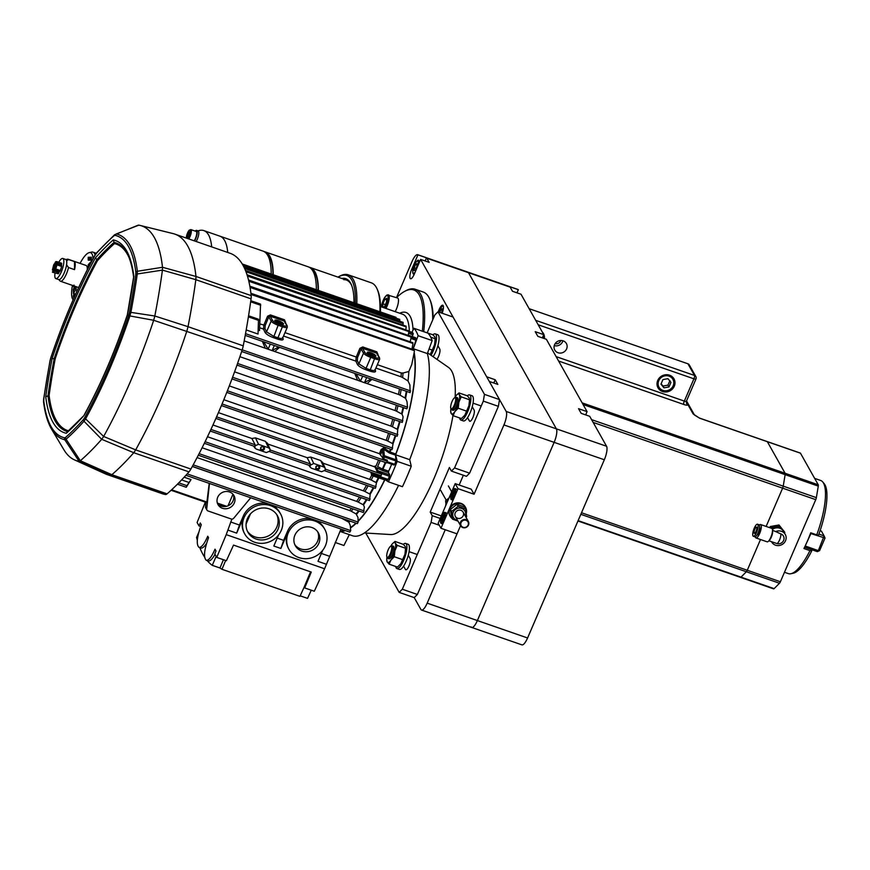 <?xml version="1.0" encoding="UTF-8"?>
<svg xmlns="http://www.w3.org/2000/svg" width="870" height="870" viewBox="0 0 870 870"><rect width="100%" height="100%" fill="white"/><g stroke="black" fill="none" stroke-linecap="round" stroke-linejoin="round"><path stroke-width="1.3" d="M194.554 240.946A6.655 1.914 -70.9 0 0 197.001 234.432A6.655 1.914 -70.9 0 0 196.598 230.409A6.655 1.914 -70.9 0 0 195.239 231.105M196.163 241.512A6.655 1.914 -70.9 0 0 198.61 234.987A6.655 1.914 -70.9 0 0 198.197 230.963L196.598 230.409M197.99 230.887A83.194 23.871 109.1 0 1 203.852 230.604A83.194 23.871 109.1 0 1 211.682 246.895M203.852 230.604L219.914 236.172A83.194 23.871 109.1 0 1 227.744 252.463A83.194 23.871 109.1 0 0 219.914 236.172L263.088 251.147A83.194 23.871 -70.9 0 1 264.806 252.028A83.194 23.871 -70.9 0 1 271.201 274.028M309.241 267.253A83.194 23.871 109.1 0 1 310.264 267.525A83.194 23.871 109.1 0 1 318.387 290.406M316.375 289.699A83.194 23.871 -70.9 0 0 309.981 267.71L311.786 268.96A82.596 23.707 109.1 0 1 318.137 290.308M309.981 267.71A83.194 23.871 -70.9 0 0 308.263 266.829L265.089 251.843A83.194 23.871 109.1 0 1 273.213 274.724M264.067 251.582A83.194 23.871 109.1 0 1 265.089 251.843M58.779 262.261A10.647 3.056 109.1 0 1 59.301 261.381A10.647 3.056 109.1 0 1 62.825 258.455A10.647 3.056 109.1 0 1 63.434 265.111A10.647 3.056 109.1 0 1 59.356 275.659A10.647 3.056 109.1 0 1 55.843 278.585A10.647 3.056 109.1 0 1 55.017 273.093M62.825 258.455L65.728 259.467A10.647 3.056 109.1 0 1 66.348 266.122A10.647 3.056 109.1 0 1 62.27 276.671A10.647 3.056 109.1 0 1 58.747 279.596L55.843 278.585M53.679 264.893L52.396 270.015L54.353 266.916L54.342 263.838L53.679 264.893M58.323 273.789L52.407 272.19L58.323 273.789L58.986 272.723L54.375 271.125L53.701 272.179M52.407 272.19L54.364 268.036L54.375 271.125M55.756 268.95L55.082 270.005L59.704 271.603L60.367 270.548L55.756 268.95L57.028 264.882L61.65 266.481L61.639 265.426L57.028 263.827L57.028 264.882M55.082 270.005L55.071 266.916L57.028 263.827M52.983 270.222L52.396 270.015M55.049 262.718L55.723 261.652L57.018 261.652L55.06 265.807L55.049 262.718M57.018 262.707L61.639 264.306L61.639 263.251L57.018 261.652M55.06 264.078L54.342 263.838M61.639 264.306L61.063 265.219M60.367 270.548L61.65 266.481M58.986 271.364L58.986 272.723M55.647 266.002L55.06 265.807M55.071 267.166L54.353 266.916M55.071 268.286L54.364 268.036M74.004 286.991A23.218 6.666 -70.9 0 0 73.972 287.209L74.32 286.045M73.83 288.264L73.21 289.884L73.83 288.264A23.218 6.666 -70.9 0 0 73.798 288.47M73.569 293.005L74.428 291.624L73.624 293.94A23.218 6.666 -70.9 0 0 73.613 294.114L73.569 293.005A23.218 6.666 -70.9 0 0 73.558 293.19M73.928 289.732L74.548 289.395M73.939 290.993L73.33 291.124L74.124 289.46L73.33 291.113M73.33 289.688L74.331 288.111L73.33 289.688M90.621 258.781L90.806 258.227M90.774 258.205L90.154 259.543L90.436 258.433M90.371 258.216L90.099 259.543M88.957 259.314L89.229 258.433M89.186 258.227L88.631 259.554M90.219 262.707L88.87 264.632M88.773 264.067L88.359 267.384M72.438 285.393A25.23 7.243 -70.9 0 0 71.59 293.451A25.23 7.243 -70.9 0 0 72.993 299.563A25.23 7.243 -70.9 0 0 73.156 299.748L72.993 299.563M66.501 264.697L68.512 267.536A11.647 3.339 109.1 0 1 60.432 281.228A11.647 3.339 109.1 0 1 60.019 280.956L58.921 279.629M65.892 259.543L67.468 259.206A11.647 3.339 109.1 0 1 68.067 259.227A11.647 3.339 109.1 0 1 68.48 259.499L66.479 260.946M68.48 259.499L74.505 261.587L74.537 269.635L68.512 267.536M74.505 261.587A11.647 3.339 109.1 0 1 75.222 264.491A11.647 3.339 109.1 0 1 74.537 269.635M68.067 259.227L86.141 265.491A11.647 3.339 109.1 0 1 87.272 268.667A11.647 3.339 109.1 0 1 87.228 269.874M78.67 287.546A11.647 3.339 109.1 0 1 78.507 287.502L60.432 281.228M75.516 286.469L75.092 287.557L75.451 286.447M75.69 289.21L76.288 287.459L75.69 289.21M74.015 285.273L73.221 286.426L74.015 285.099M73.254 292.918L74.461 290.819L73.254 292.918M73.265 295.778L74.472 293.679L73.265 295.778M93.036 258.716A25.23 7.243 -70.9 0 0 89.284 252.604A25.23 7.243 -70.9 0 0 80.073 263.392M73.939 295.561L73.232 297.04L73.939 295.561M74.45 289.351L73.21 291.319L74.45 289.351M74.407 286.078L73.928 287.22M75.69 290.776L76.288 289.025L75.69 290.776M76.06 286.654L75.103 289.134L75.994 286.632M90.382 259.543L91.132 257.748L90.382 259.543M90.208 258.183L89.295 259.554L90.208 258.183M89.61 258.357L88.979 259.51L89.61 258.357M88.762 259.554L89.197 258.183L88.762 259.554M88.251 257.368L91.317 257.357L91.328 259.978L91.361 257.248L88.207 257.27L88.218 260.163L91.372 260.163L88.261 260.054L88.251 257.368M91.383 261.489L90.926 262.207L91.383 261.489M91.383 261.185L90.741 262.185L91.383 261.185M88.783 266.709L90.219 262.512L88.24 264.708L88.251 267.547L88.783 266.709M73.232 291.45A26.513 7.612 109.1 0 1 73.297 290.819M89.284 252.604L91.644 252.093A26.513 7.612 109.1 0 1 93.014 252.148A26.513 7.612 109.1 0 1 95.091 254.943M264.806 252.028L266.611 253.29A82.596 23.707 109.1 0 1 272.962 274.637M194.162 240.816A5.546 1.588 -70.9 0 0 196.489 235.204A5.546 1.588 -70.9 0 0 196.228 231.453L190.813 229.571A5.546 1.588 109.1 0 1 191.074 233.323A5.546 1.588 109.1 0 1 188.736 238.935M188.975 235.65L187.615 237.608L187.028 236.575L189.171 231.605L189.758 232.638L188.975 235.65M189.377 234.106L187.8 233.562M188.083 236.934L187.028 236.575M386.584 299.791L384.866 299.193L386.661 298.345L386.487 302.064L384.507 306.642L382.909 307.404M385.377 304.63L382.898 303.771L384.866 299.193M382.724 307.338L382.898 303.771M395.165 311.656A8.874 2.545 -70.9 0 0 398.145 298.475A8.874 2.545 -70.9 0 0 397.633 298.019L387.15 294.876L384.355 297.975L381.332 306.849M380.451 311.928A87.631 25.143 -70.9 0 0 377.754 290.493L377.188 289.177A88.74 25.469 -70.9 0 0 371.316 282.826L348.228 274.822A88.74 25.469 109.1 0 1 356.798 303.728M379.885 311.732A88.74 25.469 -70.9 0 0 377.188 289.177M396.557 297.638A95.95 27.535 109.1 0 1 404.604 291.406L405.855 290.721A97.059 27.851 109.1 0 1 415.207 289.253A97.059 27.851 109.1 0 1 423.712 331.677M404.604 291.406A95.95 27.535 109.1 0 1 422.331 331.198M432.705 319.932A97.059 27.851 -70.9 0 0 429.66 298.986A97.059 27.851 -70.9 0 0 423.233 292.037L415.207 289.253M433.227 318.703A95.95 27.535 -70.9 0 0 430.226 300.302L429.66 298.986M337.941 277.117A87.631 25.143 109.1 0 1 338.419 276.856A87.631 25.143 109.1 0 1 355.351 303.228M338.419 276.856L339.681 276.171A88.74 25.469 109.1 0 1 348.228 274.822M351.621 285.371A83.194 23.871 -70.9 0 0 343.726 279.672M341.714 278.433A84.303 24.197 109.1 0 1 351.349 284.697A84.303 24.197 109.1 0 1 353.992 302.749M358.168 521.326A102.051 29.286 109.1 0 0 384.975 479.555L388.401 481.828L402.451 486.7A115.362 33.103 -70.9 0 0 411.26 466.255L409.694 459.675A102.051 29.286 109.1 0 0 427.344 353.568L432.162 340.572A115.362 33.103 -70.9 0 0 427.986 333.166L413.935 328.284L411.923 332.329M398.58 485.362A102.051 29.286 109.1 0 1 352.502 535.746L339.985 531.396M349.316 534.637L343.911 545.49L335.211 542.478M432.162 340.572L418.111 335.7L413.283 348.696A102.051 29.286 109.1 0 1 413.565 349.707M427.344 353.568L413.283 348.696M418.111 335.7A115.362 33.103 -70.9 0 0 413.935 328.284M409.694 459.675L395.632 454.803L397.198 461.383L411.26 466.255M388.401 481.828A115.362 33.103 -70.9 0 0 397.198 461.383M427.594 352.872L448.496 367.401A88.74 25.469 109.1 0 1 455.151 396.948M452.965 415.545A88.74 25.469 109.1 0 1 390.51 534.539L364.367 532.962M391.011 449.366A101.496 29.123 109.1 0 1 389.988 452.074L389.782 453.161L388.76 452.628L389.499 451.758L395.741 454.075A101.496 29.123 -70.9 0 0 414.011 353.274M413.174 349.577A101.496 29.123 -70.9 0 0 413.141 349.457L411.934 349.033M395.741 454.075L395.535 455.151L389.782 453.161M394.056 465.037L386.856 462.535L394.056 465.037L394.643 464.286A110.925 31.831 -70.9 0 0 395.98 460.98L395.535 455.151M385.78 462.601A101.496 29.123 109.1 0 1 382.92 469.191L388.672 471.192A101.496 29.123 -70.9 0 0 391.685 464.221M388.672 471.192L388.433 472.584L382.68 470.583L373.752 466.527L376.025 465.928A98.169 28.166 -70.9 0 0 378.559 460.089M385.138 479.305L384.638 479.859L378.885 477.858L379.385 477.304L387.52 480.012L388.042 479.413A110.925 31.831 -70.9 0 0 389.477 476.292L389.727 474.879L388.433 472.584M340.268 530.733A101.496 29.123 -70.9 0 0 344.64 530.363M350.458 527.557A101.496 29.123 -70.9 0 0 355.917 523.153M358.19 520.902A101.496 29.123 -70.9 0 0 384.638 479.859M412.271 336.56L413.228 333.449A110.925 31.831 -70.9 0 0 412.467 332.536L412.38 332.503M412.13 348.033L413.283 348.435L416.23 339.213A110.925 31.831 -70.9 0 0 415.675 337.799L415.501 337.734M413.283 348.435L413.141 349.457M356.232 523.261A102.051 29.286 109.1 0 1 350.49 527.97M345.357 530.613A102.051 29.286 109.1 0 1 340.039 531.255M414.174 352.459A102.051 29.286 109.1 0 1 395.632 454.803M223.829 399.711L379.461 453.705A98.169 28.166 -70.9 0 0 381.06 449.638L383.387 448.006L384.975 448.659L383.724 449.214L384.431 456.978A110.925 31.831 109.1 0 1 383.659 458.914L387.389 460.208L386.65 462.894L221.415 405.55M376.993 474.346A110.925 31.831 109.1 0 1 376.492 475.401L375.971 476.01L372.61 475.009L379.385 477.304M225.634 560.487L221.97 569.295L299.943 596.341L304.195 587.054L304.674 587.913L311.275 572.068L233.53 545.098L226.374 560.748L216.739 557.398L226.222 534.637L324.597 568.762L340.975 529.09M300.183 595.83L307.534 598.375L311.275 590.197M324.597 568.762L314.309 591.252L304.674 587.913M197.294 540.183A264.001 75.766 109.1 0 1 196.566 537.453L198.708 532.418M310.546 571.818L304.195 587.054M223.416 559.725L219.969 568.001L212.247 565.326L216.162 556.376M221.97 569.295L219.969 568.001M216.739 557.398L214.792 553.951L216.01 550.949L215.01 549.166C211.682 556.865 208.756 560.563 206.233 560.291L208.126 560.943A17.748 5.089 -70.9 0 0 215.01 554.342M205.331 502.153L197.099 522.511L199.034 525.948L200.263 522.968L201.274 524.762C196.881 536.888 196.109 544.424 198.958 547.361C201.481 547.643 204.406 543.935 207.734 536.246L208.55 537.682C204.145 549.807 203.373 557.344 206.233 560.291M226.222 534.637L231.888 519.107M232.942 494.203L228.016 505.84M198.958 547.361L200.85 548.024A17.748 5.089 -70.9 0 0 206.505 543.467M199.034 525.948L200.589 526.491M212.247 565.326A264.001 75.766 109.1 0 1 207.234 560.639M204.591 557.072A264.001 75.766 109.1 0 1 199.806 547.654M206.951 510.07L205.744 507.917A2.218 2.055 -29.4 0 1 205.505 506.742L206.723 508.896A2.218 2.055 150.6 0 0 208.039 510.962L231.17 518.988A2.218 2.055 150.6 0 0 233.693 518.259L250.712 497.77M206.723 508.896L209.474 483.47M229.517 491.963A9.157 8.493 -29.4 0 1 233.976 495.639A9.157 8.493 -29.4 0 1 230.169 507.536A9.157 8.493 -29.4 0 1 218.022 504.611A9.157 8.493 -29.4 0 1 219.381 494.671A9.157 8.493 -29.4 0 1 229.517 491.963M233.28 494.606A9.157 8.493 -29.4 0 1 228.951 505.372A9.157 8.493 -29.4 0 1 217.5 503.491M171.096 490.278L206.832 502.675L209.213 483.383M205.505 506.742L205.983 502.381M184.168 477.195L191.019 479.577L186.256 487.265L186.941 485.688L178.774 482.85M189.062 482.502L181.612 479.925M186.941 485.688L191.019 479.577M230.702 522L239.446 525.034L243.306 516.084A20.521 19.053 150.6 0 1 267.297 503.534M280.564 513.898A20.521 19.053 150.6 0 0 253.333 507.362A20.521 19.053 150.6 0 0 244.796 534.028A20.521 19.053 150.6 0 0 263.49 543.271A20.521 19.053 150.6 0 0 281.26 530.406A20.521 19.053 150.6 0 0 280.564 513.898L279.759 512.463A20.521 19.053 150.6 0 0 272.092 505.198M277.215 538.128L283.62 540.357L287.47 531.407A20.521 19.053 -29.4 0 1 311.471 518.857M316.267 520.521A20.521 19.053 -29.4 0 1 323.934 527.785L324.738 529.221A20.521 19.053 150.6 0 0 297.507 522.685A20.521 19.053 150.6 0 0 288.971 549.351A20.521 19.053 150.6 0 0 307.665 558.605A20.521 19.053 150.6 0 0 325.423 545.729A20.521 19.053 150.6 0 0 324.738 529.221M321.389 553.45L329.295 556.202M349.794 532.125L185.908 475.292L349.794 532.125L350.708 530.624L350.273 525.556L348.935 522.272L341.812 518.335L192.313 466.472M287.47 531.407L287.883 532.125A20.521 19.053 150.6 0 0 288.568 548.633L288.971 549.351M311.928 527.514A13.191 12.245 -29.4 0 1 318.355 532.821A13.191 12.245 -29.4 0 1 312.863 549.96A13.191 12.245 -29.4 0 1 295.354 545.751A13.191 12.245 -29.4 0 1 297.322 531.418A13.191 12.245 -29.4 0 1 311.928 527.514M317.68 531.777A13.191 12.245 -29.4 0 1 317.583 541.27A13.191 12.245 -29.4 0 1 306.816 549.47A13.191 12.245 -29.4 0 1 294.81 544.642M287.883 532.125L280.847 548.459L283.62 540.357M326.522 564.304L317.985 561.346L322.781 550.21M244.796 534.028L244.394 533.31A20.521 19.053 -29.4 0 1 243.709 516.802L243.306 516.084M269.189 508.863A16.921 15.703 -29.4 0 1 277.421 515.671A16.921 15.703 -29.4 0 1 270.385 537.649A16.921 15.703 -29.4 0 1 247.939 532.255A16.921 15.703 -29.4 0 1 250.462 513.876A16.921 15.703 -29.4 0 1 269.189 508.863M276.769 514.616A16.921 15.703 -29.4 0 1 269.178 535.496A16.921 15.703 -29.4 0 1 247.384 531.157M246.079 524.066L250.473 513.865M278.617 534.887L273.811 546.023L280.847 548.459M228.06 530.145L236.673 533.136L239.446 525.034M236.673 533.136L243.709 516.802M192.357 466.385L357.353 523.653L358.125 522.076L357.972 517.454L356.102 513.931A101.344 29.08 -70.9 0 0 358.57 510.831M353.133 508.95A98.614 28.297 109.1 0 1 351.241 511.245L356.102 513.931M351.241 511.245L349.642 510.516A98.169 28.166 -70.9 0 0 351.437 508.352M197.077 457.587L349.642 510.516M366.922 499.695A101.496 29.123 109.1 0 1 363.54 504.883L364.389 507.145L363.377 512.495L198.316 455.217L363.377 512.495M363.54 504.883L363.007 504.654A101.344 29.08 -70.9 0 0 366.368 499.5M361.126 497.683A98.614 28.297 109.1 0 1 358.212 502.077L363.007 504.654M358.212 502.077L356.613 501.37A98.169 28.166 -70.9 0 0 359.462 497.107M202.101 447.767L356.613 501.37M373.817 487.787A101.496 29.123 109.1 0 1 370.218 494.225L369.467 500.576L204.33 443.287L369.456 500.544M370.218 494.225L369.685 493.997A101.344 29.08 -70.9 0 0 373.263 487.591M368.13 485.819A98.614 28.297 109.1 0 1 364.921 491.485L369.685 493.997M364.921 491.485L363.334 490.8A98.169 28.166 -70.9 0 0 366.477 485.242M207.495 436.729L363.334 490.8M269.591 451.606L309.72 465.526L310.079 465.058L310.275 467.32L311.493 468.234L321.541 471.714L325.119 470.278L325.195 468.245L322.455 462.079M309.72 465.526L313.733 463.482L310.666 457.054L320.704 460.534L322.672 463.057M313.733 463.482L323.771 466.972L325.195 468.245M316.745 469.495C319.062 469.637 320.019 468.658 319.605 466.559L317.941 465.57L316.017 466.32L315.669 468.615L316.745 469.495M315.614 468.506A2.218 2.055 150.6 0 0 319.497 466.396M316.169 466.853A1.446 1.338 150.6 0 0 318.126 468.473A1.446 1.338 150.6 0 0 317.419 465.939A1.446 1.338 150.6 0 0 316.169 466.853M310.079 465.058L310.405 463.949L307.11 457.663L310.666 457.054M210.192 430.998L254.508 446.375L254.867 445.908L255.062 448.17L256.28 449.072L266.318 452.552L269.907 451.128L270.005 449.083L268.558 447.8L265.502 441.362L255.465 437.882L251.876 438.502L255.171 444.787L254.845 445.897L258.52 444.309L268.558 447.8M261.522 450.334C263.849 450.486 264.806 449.507 264.382 447.408L262.729 446.408L260.804 447.169L260.456 449.464L261.522 450.334M260.391 449.344A2.218 2.055 150.6 0 0 264.284 447.234M260.957 447.691A1.446 1.338 150.6 0 0 262.914 449.311A1.446 1.338 150.6 0 0 262.207 446.788A1.446 1.338 150.6 0 0 260.957 447.691M265.502 441.362L267.481 443.917M376.471 482.719L375.938 482.491A101.344 29.08 -70.9 0 0 378.309 477.728L378.885 477.858A101.496 29.123 109.1 0 1 376.471 482.719L375.361 488.331L324.793 470.779L375.351 488.298M322.933 463.144L369.609 479.348A98.169 28.166 -70.9 0 0 371.631 475.303L371.066 472.845L372.61 475.009M378.309 477.728L373.208 475.988A98.614 28.297 109.1 0 1 371.185 480.022L375.938 482.491M371.185 480.022L369.609 479.348M373.208 475.988L371.631 475.303M212.954 424.995L251.876 438.502M267.742 444.004L307.11 457.663M372.621 472.823A99.278 28.492 109.1 0 1 372.208 473.682L375.329 474.607A109.816 31.516 -70.9 0 0 375.666 473.878M375.329 474.607A1.109 1.066 106.5 0 0 375.971 476.01L387.52 480.012M375.905 467.364L378.069 470.833L377.112 471.431L381.865 473.073L381.093 475.76L215.88 418.448M383.659 458.914L379.461 453.705M381.06 449.638L382.321 450.214A99.278 28.492 109.1 0 1 380.658 454.444M382.463 458.175A109.816 31.516 -70.9 0 0 383.191 456.358L382.321 450.214L383.724 449.214M396.198 459.849L384.66 455.847A1.109 0.924 172 0 0 383.191 456.358M395.763 435.729A101.496 29.123 109.1 0 1 393.033 443.776L392.022 449.725L226.766 392.392M390.467 449.181A101.344 29.08 -70.9 0 1 389.499 451.758L384.975 448.659A98.614 28.297 109.1 0 0 385.443 447.441M393.033 443.776L392.511 443.548A101.344 29.08 -70.9 0 0 395.23 435.544M390.195 433.793A98.614 28.297 109.1 0 1 387.759 441.025L392.511 443.548M387.759 441.025L386.171 440.34A98.169 28.166 -70.9 0 0 388.575 433.227M229.299 385.91L386.171 440.34M400.026 421.656A101.496 29.123 109.1 0 1 397.731 429.519L397.231 436.24L231.964 378.896L397.22 436.207M397.731 429.519L397.198 429.291A101.344 29.08 -70.9 0 0 399.482 421.471M394.447 419.721A98.614 28.297 109.1 0 1 392.413 426.746L397.198 429.291M392.413 426.746L390.815 426.05A98.169 28.166 -70.9 0 0 392.816 419.155M234.563 371.838L390.815 426.05M403.593 407.682A101.496 29.123 109.1 0 1 402.038 414.131L403.082 416.795L402.255 422.428L236.988 365.096M402.038 414.131L401.505 413.892A101.344 29.08 -70.9 0 0 403.049 407.497M397.971 405.735A98.614 28.297 109.1 0 1 396.666 411.249L401.505 413.892M396.666 411.249L395.067 410.531A98.169 28.166 -70.9 0 0 396.339 405.17M239.902 356.7L395.067 410.531M406.823 391.478A101.496 29.123 109.1 0 1 405.594 398.264L406.986 401.657L407.497 407.019L406.91 408.835L241.653 351.502L406.91 408.813M218.413 412.63L373.752 466.527M377.112 471.431L375.177 467.353M247.428 276.029L408.498 331.448M247.036 274.746L408.759 330.861M408.802 332.014L408.106 335.668M245.992 271.777L405.855 326.772M406.149 326.196L245.47 270.45M406.192 327.348L405.724 329.806M244.633 268.515L403.212 323.531L402.919 325.075M403.212 323.531L402.853 322.944M243.589 266.372L399.863 320.584L399.743 321.193M399.863 320.584L399.482 319.986M399.787 319.421L242.828 264.969M396.133 318.507L395.73 317.909M242.262 263.991L396.035 317.343M248.82 281.238L410.77 336.962M411.042 336.375L248.526 279.999M411.053 337.527L410.227 341.823M250.06 287.394L412.674 343.346M412.935 342.758L249.842 286.176M412.935 343.9L411.912 349.142M251.049 294.473L414.196 350.61M414.446 350.012L250.919 293.288M414.435 351.154L411.782 364.454L408.846 371.49L403.017 373.034A98.614 28.297 109.1 0 1 402.647 377.602L401.005 376.786A98.169 28.166 -70.9 0 0 401.309 373.002L403.017 373.034M376.83 351.828L377.993 354.536L377.21 354.514L376.83 351.828L362.768 346.956L362.562 348.272L361.148 348.935L359.93 348.261L362.768 346.956M377.33 364.682L401.309 373.002M259.836 323.923L265.219 325.434A99.278 28.492 109.1 0 1 264.969 328.555L263.469 329.077A98.169 28.166 -70.9 0 0 263.773 325.282L267.568 316.223L270.418 314.918L284.468 319.79L285.632 322.487L284.849 322.465L284.468 319.79M284.969 332.644L357.581 357.472A99.278 28.492 109.1 0 1 357.32 360.604L355.83 361.115A98.169 28.166 -70.9 0 0 356.135 357.331L359.93 348.261M357.32 360.604L358.886 363.888L366.02 368.369L365.781 369.706C361.441 368.064 358.668 366.335 357.45 364.519L355.83 361.115L283.511 336.027M369.804 371.099L374.992 357.429A5.546 1.305 23.3 0 0 378.994 357.374A1.109 1.033 150.6 0 1 379.537 357.82L379.668 359.256A6.655 1.566 -156.7 0 1 374.763 358.777L370.75 357.385L366.02 368.369L370.033 369.761C373.589 370.903 375.22 370.794 374.948 369.456L375.514 370.783C375.883 372.306 373.98 372.414 369.804 371.099L365.781 369.706M277.443 339.061L273.43 337.669C269.091 336.027 266.307 334.287 265.089 332.471L266.524 331.84L273.658 336.331L277.671 337.723C281.228 338.854 282.859 338.756 282.587 337.419L283.163 338.745C283.533 340.268 281.619 340.366 277.443 339.061L282.402 326.739L278.389 325.347A6.655 1.566 -156.7 0 1 271.157 321.095L268.786 316.897L267.568 316.223M370.707 352.698A4.72 1.109 -156.7 0 1 375.688 356.265A4.72 1.109 -156.7 0 1 368.304 353.698A4.72 1.109 -156.7 0 1 370.707 352.698M278.346 320.649A4.72 1.109 -156.7 0 1 283.326 324.227A4.72 1.109 -156.7 0 1 275.942 321.661A4.72 1.109 -156.7 0 1 278.346 320.649M410.151 392.609L245.22 335.407L410.151 392.609L409.879 384.866L408.019 380.962L402.647 377.602M408.019 380.962A101.496 29.123 -70.9 0 0 408.846 371.49M259.651 327.751L263.469 329.077L265.089 332.471M375.873 368.064L401.005 376.786M250.81 300.715L260.565 304.108L259.521 330.578L258.205 330.121M248.57 315.788L258.51 319.236L258.02 334.047L246.199 329.947M371.947 379.374L367.118 383.561L398.536 394.458A98.169 28.166 -70.9 0 0 399.471 388.923M367.118 383.561L364.226 382.648L371.077 379.07M356.091 373.872L360.474 381.245L364.226 382.648M360.658 381.408L357.668 380.277L354.71 373.393M279.596 347.337L274.757 351.513L357.668 380.277M274.757 351.513L265.306 348.239L262.359 341.355M244.187 340.909L265.306 348.239M405.594 398.264L405.061 398.025A101.344 29.08 -70.9 0 0 406.279 391.282M401.124 389.499A98.614 28.297 109.1 0 1 400.146 395.197L405.061 398.025M400.146 395.197L398.536 394.458M271.864 350.61L278.715 347.032M263.73 341.834L268.308 349.37M382.92 469.191L382.68 470.583M367.216 352.437A4.72 1.109 -156.7 0 1 370.642 352.839A4.72 1.109 -156.7 0 1 375.851 356.156M368.064 353.524A3.774 0.892 -156.7 0 1 370.457 353.992A3.774 0.892 -156.7 0 1 374.481 356.287M274.855 320.388A4.72 1.109 -156.7 0 1 278.28 320.802A4.72 1.109 -156.7 0 1 283.489 324.108M275.703 321.476A3.774 0.892 -156.7 0 1 278.095 321.943A3.774 0.892 -156.7 0 1 282.119 324.249M380.19 460.654A98.614 28.297 109.1 0 1 377.602 466.603L382.387 468.973A101.344 29.08 -70.9 0 0 385.236 462.405M154.816 316.006L130.87 312.373L129.913 315.94L153.675 320.28A223.188 64.043 -70.9 0 1 103.639 436.457L135.677 449.888A226.287 64.935 -70.9 0 0 186.909 330.926L188.029 326.685L243.241 345.847A359.31 103.117 -70.9 0 0 251.06 298.845L195.848 279.683L195.967 276.464L162.494 267.286L137.351 271.266L137.253 273.974L162.407 270.124L195.848 279.683A359.31 103.117 -70.9 0 1 188.029 326.685L154.816 316.006A356.211 102.225 -70.9 0 0 162.375 270.537M243.241 345.847A11.092 3.186 109.1 0 1 242.121 350.088A226.287 64.935 109.1 0 1 190.889 469.05A11.092 3.186 109.1 0 1 188.964 471.877A359.31 103.117 109.1 0 1 167.073 493.855A11.092 3.186 109.1 0 1 165.517 494.53A226.287 64.935 109.1 0 1 162.331 493.725L107.119 474.574A226.287 64.935 109.1 0 1 105.542 473.943L74.45 459.871A223.188 64.043 109.1 0 1 63.88 449.725L51.613 429.214A207.386 59.508 109.1 0 0 64.782 439.752L79.083 461.263M116.352 233.943L138.787 225.156A223.188 64.043 109.1 0 1 140.113 225.428L173.239 233.638A226.287 64.935 109.1 0 1 174.87 234.117L230.082 253.279A226.287 64.935 109.1 0 1 251.18 295.615A11.092 3.186 109.1 0 1 251.06 298.845M174.87 234.117A226.287 64.935 109.1 0 1 195.967 276.453L251.18 295.615M101.703 439.306L133.762 452.715A359.31 103.117 109.1 0 1 111.86 474.705L80.323 460.73L66.087 439.209L64.782 439.752A2.218 2.121 102.6 0 1 64.576 437.827L65.62 437.392A2.218 1.892 48.5 0 0 66.098 439.209A340.409 97.69 109.1 0 0 83.988 421.243L101.703 439.306A356.211 102.225 109.1 0 1 80.529 460.578M165.517 494.53L110.294 475.368A226.287 64.935 109.1 0 1 107.119 474.574M110.294 475.368L78.952 461.252A223.188 64.043 109.1 0 1 74.45 459.871M167.073 493.855L111.86 474.705L110.305 475.368M242.121 350.088L153.675 320.28M140.113 225.428A223.188 64.043 109.1 0 1 162.494 267.286M80.323 460.73L78.952 461.252M103.639 436.457L85.597 418.851L83.988 421.243A2.218 1.751 41.8 0 1 83.411 419.514L84.705 417.611A2.218 1.077 28.7 0 0 85.597 418.851A207.386 59.508 109.1 0 0 129.913 315.94L128.651 315.571L129.412 312.711A2.218 0.968 10.8 0 1 130.87 312.384A340.409 97.69 109.1 0 0 137.253 273.974A2.218 1.207 -172 0 0 135.763 274.507L135.84 272.343A205.635 59.008 -70.9 0 0 115.025 235.335L113.97 235.781A338.658 97.19 -70.9 0 0 96.178 253.648L94.884 255.562A205.635 59.008 -70.9 0 0 50.938 357.603L50.177 360.452A338.658 97.19 -70.9 0 0 43.826 398.667A2.218 1.207 -172 0 0 43.63 399.058L43.63 399.058A2.218 1.207 -172 0 0 43.63 399.08L43.554 401.788A2.218 1.838 173.1 0 0 43.554 401.799C44.946 413.326 47.632 422.461 51.613 429.214M84.085 415.414A333.884 95.82 109.1 0 1 66.316 433.271A200.774 57.616 109.1 0 1 45.74 396.72A333.884 95.82 109.1 0 1 52.091 358.56L54.168 358.712A198.686 57.018 109.1 0 1 96.787 259.738L95.504 257.748A333.884 95.82 109.1 0 1 113.285 239.902A200.774 57.616 109.1 0 1 133.849 276.453A333.884 95.82 109.1 0 1 127.498 314.614A200.774 57.616 109.1 0 1 84.085 415.414L66.979 432.183M45.74 396.72L47.991 395.839A331.796 95.211 109.1 0 1 54.168 358.712L55.201 358.788A330.752 94.917 -70.9 0 0 49.111 395.404L47.991 395.839A198.686 57.018 109.1 0 0 67.642 431.596M128.956 257.346A197.642 56.713 -70.9 0 0 114.481 243.611L113.285 239.902M66.316 433.271L66.957 432.205M114.481 243.611A330.752 94.917 -70.9 0 0 97.429 260.739L96.787 259.738A331.796 95.211 109.1 0 1 114.079 242.371A198.686 57.018 109.1 0 1 121.3 245.938C127.477 250.941 131.598 261.381 133.632 277.269L133.849 276.453M128.097 315.386L127.498 314.614M154.708 316.441L153.816 319.79M162.407 270.124L162.505 267.568M190.889 469.05L135.677 449.888L133.762 452.715L188.964 471.877M103.41 436.827L101.899 439.067M137.384 225.667L138.624 225.134M43.63 399.058L50.003 360.735A2.218 0.968 10.8 0 1 50.177 360.452M43.826 398.667L43.75 400.831A2.218 1.838 173.1 0 0 43.554 401.788M50.003 360.735L50.841 357.592C63.564 319.964 78.267 285.838 94.95 255.193A2.218 1.077 28.7 0 0 94.95 255.193L94.95 255.193A2.218 1.077 28.7 0 0 94.884 255.562M114.546 234.78A2.218 1.892 48.5 0 0 114.514 234.813L96.526 252.865A2.218 1.751 41.8 0 0 96.526 252.876A2.218 1.751 41.8 0 0 96.178 253.648M138.025 225.232L114.514 234.813A2.218 1.892 48.5 0 0 113.97 235.781M135.84 272.343A2.218 1.838 173.1 0 1 137.351 271.266A207.386 59.508 109.1 0 0 116.352 233.954A2.218 2.121 102.6 0 0 115.025 235.335M390.587 546.327L391.435 545.86A6.655 1.914 109.1 0 1 392.076 545.762A6.655 1.914 109.1 0 1 392.457 546.11A6.655 1.914 109.1 0 1 391.413 553.45A6.655 1.914 109.1 0 1 387.715 558.344A6.655 1.914 109.1 0 1 387.27 557.866L386.889 556.974A5.905 1.696 109.1 0 1 387.618 551.265A5.905 1.696 109.1 0 1 390.587 546.327A5.905 1.696 109.1 0 1 391.489 546.545A5.905 1.696 109.1 0 1 390.228 553.875A5.905 1.696 109.1 0 1 386.889 556.974M454.542 397.818L455.401 397.351A6.655 1.914 109.1 0 1 456.043 397.253A6.655 1.914 109.1 0 1 456.413 397.601A6.655 1.914 109.1 0 1 455.38 404.941A6.655 1.914 109.1 0 1 451.671 409.824A6.655 1.914 109.1 0 1 451.236 409.346L450.856 408.454A5.905 1.696 109.1 0 1 451.573 402.745A5.905 1.696 109.1 0 1 454.542 397.818A5.905 1.696 109.1 0 1 455.445 398.036A5.905 1.696 109.1 0 1 454.194 405.355A5.905 1.696 109.1 0 1 450.856 408.454M436.914 359.353A6.101 1.751 -70.9 0 0 439.47 353.829A6.101 1.751 -70.9 0 0 439.774 349.055L437.893 345.705M472.236 406.736L474.117 410.085A6.101 1.751 109.1 0 1 473.171 416.817A6.101 1.751 109.1 0 1 469.778 421.297A6.101 1.751 109.1 0 1 469.43 420.982L467.538 417.633M408.269 555.245L410.161 558.605A6.101 1.751 109.1 0 1 409.204 565.326A6.101 1.751 109.1 0 1 405.811 569.807A6.101 1.751 109.1 0 1 405.474 569.491L403.582 566.142M499.51 399.591L453.042 317.028L437.991 311.797L484.459 394.371L483.328 401.113L454.553 467.951L469.604 473.171L498.39 406.344L499.51 399.591L484.459 394.371M469.604 473.171L466.472 476.325L451.41 471.105L449.388 467.516L430.204 512.071L432.216 515.66L440.22 518.433M463.362 475.248L459.164 485.014M440.97 528.275L458.022 488.668L455.195 483.644L438.143 523.24L440.97 528.275L457.033 533.843L460.556 525.676L427.181 603.149A11.092 3.186 109.1 0 1 421.526 610.044A11.092 3.186 109.1 0 1 420.895 609.457L414.229 597.614L417.372 594.46L445.244 529.754M365.781 533.038L399.178 592.394L402.321 589.229L431.096 522.402L432.216 515.66M451.41 471.105L454.553 467.951M427.17 332.775L434.848 314.951L437.991 311.797M439.263 525.23L431.096 522.402M441.297 515.921L430.204 512.071M498.39 406.344L483.328 401.113M402.321 589.229L417.372 594.46M414.229 597.614L399.178 592.394M459.675 417.948A13.311 3.817 -70.9 0 0 460.861 420.058L463.373 420.928A13.311 3.817 -70.9 0 0 470.159 412.663A13.311 3.817 -70.9 0 0 472.095 395.774L469.582 394.904A13.311 3.817 -70.9 0 0 467.342 395.828M460.861 420.058A13.311 3.817 -70.9 0 0 467.647 411.793A13.311 3.817 -70.9 0 0 469.582 394.904M433.119 356.711A13.311 3.817 -70.9 0 0 435.816 351.632A13.311 3.817 -70.9 0 0 437.751 334.743L435.239 333.873A13.311 3.817 -70.9 0 0 432.988 334.798L424.538 331.959M430.998 355.243A13.311 3.817 -70.9 0 0 433.303 350.762A13.311 3.817 -70.9 0 0 435.239 333.873M395.709 566.468A13.311 3.817 -70.9 0 0 396.905 568.567L399.406 569.437A13.311 3.817 -70.9 0 0 406.203 561.172A13.311 3.817 -70.9 0 0 408.139 544.294L405.627 543.424A13.311 3.817 -70.9 0 0 403.375 544.348L395.023 541.434L392.794 543.391M396.905 568.567A13.311 3.817 -70.9 0 0 403.691 560.302A13.311 3.817 -70.9 0 0 405.627 543.424M450.91 408.596A10.538 3.023 -70.9 0 0 450.747 411.999A10.538 3.023 -70.9 0 0 451.138 413.402A10.538 3.023 -70.9 0 0 454.825 411.651A10.538 3.023 -70.9 0 0 458.871 402.255A10.538 3.023 -70.9 0 0 459.24 394.588A10.538 3.023 -70.9 0 0 456.652 394.969A10.538 3.023 -70.9 0 0 455.543 396.339A10.538 3.023 -70.9 0 0 454.673 397.742M452.498 409.618A6.655 1.914 -70.9 0 0 456.402 406.149A6.655 1.914 -70.9 0 0 458.012 399.689A6.655 1.914 -70.9 0 0 456.554 397.927M451.138 413.402L450.877 411.727L451.138 413.402L453.096 415.675L454.825 411.651L458.251 408.237L458.871 402.255L461.198 396.861L459.24 394.588L458.979 392.925L456.75 394.882M461.198 396.861L469.528 399.754L469.278 398.079L467.31 395.806L458.979 392.925M469.528 399.754L468.908 405.735L466.592 411.129L458.251 408.237M466.592 411.129L464.863 415.142L461.426 418.557L453.096 415.675M432.966 334.776L434.935 337.049L435.185 338.724L430.726 337.168M435.185 338.724L434.565 344.705L432.249 350.099L429.04 348.979M432.249 350.099L430.128 354.634M386.943 557.104A10.538 3.023 -70.9 0 0 386.791 560.508A10.538 3.023 -70.9 0 0 387.172 561.922A10.538 3.023 -70.9 0 0 390.858 560.171A10.538 3.023 -70.9 0 0 394.915 550.764A10.538 3.023 -70.9 0 0 395.274 543.108A10.538 3.023 -70.9 0 0 392.696 543.489A10.538 3.023 -70.9 0 0 391.587 544.859A10.538 3.023 -70.9 0 0 390.706 546.262M388.531 558.127A6.655 1.914 -70.9 0 0 392.435 554.668A6.655 1.914 -70.9 0 0 394.056 548.209A6.655 1.914 -70.9 0 0 392.587 546.436M387.172 561.922L386.922 560.247L387.172 561.922L389.129 564.184L390.858 560.171L394.295 556.746L394.915 550.764L397.231 545.37L395.274 543.108L395.023 541.434M403.354 544.326L405.311 546.588L405.572 548.263L397.231 545.37M405.572 548.263L404.952 554.244L402.625 559.638L394.295 556.746M402.625 559.638L400.896 563.651L397.47 567.077L389.129 564.184M811.743 550.895A48.013 13.779 109.1 0 1 793.288 573.21L790.928 573.721A49.296 14.148 -70.9 0 0 809.97 550.623L811.743 550.895L810.905 549.405M784.479 572.275L788.372 573.624A49.296 14.148 -70.9 0 0 790.928 573.721M809.97 550.623L803.945 548.535A49.296 14.148 109.1 0 0 810.731 532.788L816.756 534.876A49.296 14.148 -70.9 0 0 822.759 481.98A49.296 14.148 -70.9 0 0 820.693 480.479L814.635 478.38M816.756 534.876L818.529 535.159A48.013 13.779 109.1 0 0 824.292 483.85L822.759 481.98M805.185 545.99L818.333 550.623L824.107 535.898L821.421 531.113L820.105 530.656M818.909 534.093L824.107 535.898L825.032 538.03L810.905 533.593L804.75 546.904M817.332 551.634L819.616 550.612L817.332 551.634L804.598 547.219M825.032 538.03L819.616 550.612M466.092 520.358A3.882 3.6 -29.4 0 1 466.896 526.611A3.882 3.6 -29.4 0 1 460.806 524.501A3.882 3.6 -29.4 0 1 466.092 520.358M466.2 519.684A4.437 4.122 -29.4 0 1 466.516 527.231A4.437 4.122 -29.4 0 1 461.296 520.989A4.437 4.122 -29.4 0 1 466.2 519.684M441.906 515.953A5.829 1.675 109.1 0 1 444.874 512.332A5.829 1.675 109.1 0 1 444.548 518.389A5.829 1.675 109.1 0 1 441.057 523.338A5.829 1.675 109.1 0 1 441.906 515.953M452.139 492.192A5.829 1.675 109.1 0 1 455.108 488.57A5.829 1.675 109.1 0 1 454.782 494.617A5.829 1.675 109.1 0 1 451.291 499.576A5.829 1.675 109.1 0 1 452.139 492.192M458.022 488.668L474.085 494.236L471.257 489.212L455.195 483.644M493.812 383.028L495.215 379.755L497.847 384.42L489.31 381.462L506.177 411.445A11.092 3.186 109.1 0 1 503.937 424.93L474.085 494.236M460.937 510.309A4.437 4.122 150.6 0 0 454.901 515.04A4.437 4.122 150.6 0 0 461.85 517.454A4.437 4.122 150.6 0 0 460.937 510.309M457.598 520.434A6.634 6.155 -29.4 0 1 453.226 512.191A6.634 6.155 -29.4 0 1 465.33 516.084M466.635 516.66L465.646 508.917L458.109 506.307L451.563 511.429L452.563 519.172L458.012 521.163M465.646 508.917L464.515 506.927L456.978 504.306L450.442 509.439L451.443 517.182L452.563 519.172M456.978 504.306L458.109 506.307M450.442 509.439L451.563 511.429M445.94 504.024L445.592 500.815L449.061 497.89M446.527 502.479L445.592 500.815M438.262 311.895A7.21 2.066 109.1 0 1 442.765 305.218A7.21 2.066 109.1 0 1 442.156 313.243M396.492 297.616L412.01 261.587A11.092 3.186 109.1 0 1 417.665 254.692A11.092 3.186 109.1 0 1 417.948 254.845L411.597 269.591A7.21 2.066 -70.9 0 0 410.553 278.737A7.21 2.066 -70.9 0 0 414.229 274.257L420.623 259.401L429.16 262.37L426.833 258.238A11.092 3.186 -70.9 0 0 426.485 257.814L425.125 260.967M417.948 254.845L426.485 257.814M495.215 379.755L486.689 376.797L420.623 259.401M471.094 626.879A11.092 3.186 -70.9 0 0 471.725 627.455L521.924 644.866A11.092 3.186 -70.9 0 0 527.579 637.982L604.324 459.762A11.092 3.186 -70.9 0 0 606.575 446.266L556.376 428.856A11.092 3.186 109.1 0 1 554.136 442.351L477.38 620.56A11.092 3.186 109.1 0 1 471.725 627.455A11.092 3.186 -70.9 0 0 477.38 620.56L554.136 442.351A11.092 3.186 -70.9 0 0 556.376 428.856L468.495 272.691L556.376 428.856L506.177 411.445M516.976 292.831L518.335 289.677A11.092 3.186 -70.9 0 0 518.063 289.525L467.864 272.114A11.092 3.186 109.1 0 1 468.495 272.691A11.092 3.186 -70.9 0 0 467.864 272.114L417.665 254.692M414.207 267.786L415.675 264.349L417.024 263.719L416.893 266.503L415.414 269.939L414.066 270.581L414.207 267.786L416.067 268.428M416.969 264.806L415.675 264.349M439.741 312.406L441.036 309.405L442.373 308.774L441.601 313.059M442.33 309.861L441.036 309.405M466.287 513.463A8.874 8.243 150.6 0 0 465.591 507.482L465.265 506.905A8.874 8.243 150.6 0 0 460.937 503.338A8.874 8.243 150.6 0 0 451.117 505.959A8.874 8.243 150.6 0 0 449.801 515.606L450.116 516.182A8.874 8.243 150.6 0 0 452.226 518.574M465.591 507.482A8.874 8.243 150.6 0 0 461.263 503.904A8.874 8.243 150.6 0 0 451.443 506.536A8.874 8.243 150.6 0 0 450.116 516.182M445.657 505.785A8.874 8.243 -29.4 0 1 448.028 500.293M453.901 496.748L452.846 496.378L453.618 493.388L454.977 491.43L455.434 492.246M453.912 496.726L453.433 497.412L452.846 496.378M455.021 493.877L453.618 493.388M443.667 520.51L442.612 520.14L443.385 517.15L444.744 515.192L445.201 516.008M443.678 520.488L443.2 521.173L442.612 520.14M444.787 517.639L443.385 517.15M518.335 289.677L509.809 286.719A11.092 3.186 109.1 0 1 510.157 287.144L512.484 291.276L521.01 294.234L543.739 334.624L542.336 337.886M543.739 334.624L535.202 331.666L537.834 336.331L546.371 339.289L587.076 411.63L585.673 414.892M587.076 411.63L578.539 408.672L581.171 413.337L589.697 416.295L606.575 446.266M562.901 340.757A6.655 6.177 -29.4 0 1 554.255 345.629M554.571 344.694A6.655 6.177 -29.4 0 1 566.392 343.519A6.655 6.177 -29.4 0 1 563.629 352.176A6.655 6.177 -29.4 0 1 554.571 344.694M560.748 340.496A4.437 4.122 -29.4 0 1 555.136 343.65M766.97 441.568A2.773 0.794 -70.9 0 1 767.177 441.558A2.773 0.794 109.1 0 1 767.34 441.699L785.099 473.269A2.773 0.794 109.1 0 1 785.142 474.628L783.228 486.145A2.773 0.794 109.1 0 1 782.63 488.157L766.133 526.437L782.63 488.157A2.773 0.794 -70.9 0 0 783.228 486.145L785.142 474.628A2.773 0.794 -70.9 0 0 785.099 473.269L767.34 441.699A2.773 0.794 -70.9 0 0 767.177 441.558L699.415 418.046A2.773 0.794 -70.9 0 1 699.578 418.187L693.129 413.913A2.773 2.577 150.6 0 1 694.477 415.023L686.539 400.918M542.227 331.927A9.157 8.493 -29.4 0 1 543.478 333.591A9.157 8.493 -29.4 0 1 544.424 338.615M662.483 391.522A9.157 8.493 -29.4 0 1 658.035 387.846A9.157 8.493 -29.4 0 1 661.842 375.949A9.157 8.493 -29.4 0 1 673.978 378.863A9.157 8.493 -29.4 0 1 672.619 388.814A9.157 8.493 -29.4 0 1 662.483 391.522M538.215 324.793L693.923 378.82A2.773 0.652 -156.7 0 0 695.967 379.015A2.773 0.652 -156.7 0 0 695.924 378.787A2.773 2.577 150.6 0 0 695.837 376.558L689.268 364.889A2.773 2.577 150.6 0 0 687.92 363.78L694.488 375.438A2.773 0.794 109.1 0 1 693.923 378.82L684.331 401.092L556.115 356.613M740.326 577.223A2.773 0.794 -70.9 0 0 740.49 577.375A2.773 0.794 -70.9 0 0 741.001 577.136L746.362 571.753A2.773 0.794 -70.9 0 0 747.265 570.263L760.51 539.52L747.265 570.263A2.773 0.794 109.1 0 1 746.362 571.753L741.001 577.136A2.773 0.794 109.1 0 1 740.49 577.375A2.773 0.794 109.1 0 1 740.326 577.223M529.145 308.698L687.92 363.78M771.625 528.351A7.765 7.21 -29.4 0 1 775.192 526.774A7.765 7.21 -29.4 0 1 782.217 529.21A7.765 7.21 -29.4 0 1 783.185 530.787M779.509 525.893L784.816 532.331L778.987 524.969L770.244 526.535L770.755 527.459L779.509 525.893L778.987 524.969M769.7 527.677L770.244 526.535M768.895 540.781L776.703 543.489A5.372 4.992 150.6 0 0 776.758 543.511A5.546 5.546 0 0 0 783.924 539.476A5.372 4.992 150.6 0 0 780.836 533.908L775.725 531.592A7.765 7.21 -29.4 0 1 785.284 534.441A7.765 7.21 -29.4 0 1 784.131 542.88A7.765 7.21 -29.4 0 1 775.529 545.185A7.765 7.21 -29.4 0 1 771.744 542.064A7.765 7.21 -29.4 0 1 771.57 541.716M775.725 531.592L772.527 530.308M772.419 529.406A7.765 7.21 -29.4 0 1 783.544 531.352L785.284 534.441M759.401 525.099A7.101 2.034 109.1 0 1 760.663 524.545L771.81 528.405A7.101 2.034 109.1 0 1 772.212 528.775A7.101 2.034 109.1 0 1 772.473 529.754L772.625 531.211A5.546 1.588 109.1 0 1 769.526 540.129L768.504 541.183A7.101 2.034 109.1 0 1 767.155 541.825L756.008 537.954A7.101 2.034 109.1 0 1 755.367 536.736M772.473 529.754A7.101 2.034 109.1 0 1 768.504 541.183M760.663 524.545A7.101 2.034 109.1 0 1 761.065 524.914A7.101 2.034 109.1 0 1 759.956 532.744A7.101 2.034 109.1 0 1 756.008 537.954M759.575 527.568L759.608 527.579A3.882 1.109 109.1 0 1 759.825 527.785A3.882 1.109 109.1 0 1 759.227 532.07A3.882 1.109 109.1 0 1 757.063 534.919L757.03 534.909M757.52 524.218L759.021 524.74A6.384 1.827 109.1 0 1 759.379 525.067A6.384 1.827 109.1 0 1 758.39 532.103A6.384 1.827 109.1 0 1 754.845 536.79L753.333 536.268A6.384 1.827 109.1 0 1 753.692 529.645A6.384 1.827 109.1 0 1 757.52 524.218A6.384 1.827 109.1 0 1 757.879 524.545A6.384 1.827 109.1 0 1 756.878 531.581A6.384 1.827 109.1 0 1 753.333 536.268M756.704 527.274A3.328 0.957 109.1 0 1 756.182 530.939A3.328 0.957 109.1 0 1 754.333 533.386A3.328 0.957 109.1 0 1 754.529 529.928A3.328 0.957 109.1 0 1 756.519 527.1A3.328 0.957 109.1 0 1 756.704 527.274M772.332 529.047A7.21 6.699 -29.4 0 1 779.77 528.231M657.144 382.376A8.874 8.243 150.6 0 0 658.057 387.335A8.874 8.243 150.6 0 0 669.835 390.162A8.874 8.243 150.6 0 0 673.532 378.624A8.874 8.243 150.6 0 0 669.769 375.274M660.961 384.159L662.929 379.581L667.921 378.689L670.955 382.376L668.986 386.943L663.984 387.835L660.961 384.159M661.124 383.757L662.973 386.041L667.975 385.149L668.986 386.943M667.975 385.149L669.943 380.581M662.973 386.041L663.984 387.835M543.913 338.441A8.874 8.243 150.6 0 0 543.652 334.819L543.935 338.441M800.096 453.063A2.773 0.794 109.1 0 1 800.313 453.053A2.773 0.794 109.1 0 1 800.465 453.194L818.235 484.764A2.773 0.794 109.1 0 1 818.279 486.123L816.364 497.64A2.773 0.794 109.1 0 1 815.755 499.652L780.39 581.758A2.773 0.794 109.1 0 1 779.487 583.248L774.126 588.631A2.773 0.794 109.1 0 1 773.615 588.87L577.963 520.989M187.855 238.63A4.883 1.403 -70.9 0 0 190.443 231.877A4.883 1.403 -70.9 0 0 188.475 231.192A4.883 1.403 -70.9 0 0 186.321 238.097M384.834 308.067A7.982 2.295 -70.9 0 0 387.759 295.789A7.982 2.295 -70.9 0 0 384.333 298.116A7.982 2.295 -70.9 0 0 381.386 306.871M385.932 308.448A8.874 2.545 -70.9 0 0 388.901 295.278A8.874 2.545 -70.9 0 0 388.401 294.81M399.743 313.233A72.101 20.695 109.1 0 1 413.022 330.121M380.494 306.555L402.603 314.233A69.328 19.89 109.1 0 1 409.335 331.437M412.467 332.536L408.878 331.285M408.824 331.916L413.228 333.449M411.075 337.429L416.23 339.213M415.675 337.799L408.193 335.2M395.98 460.98L384.431 456.978M387.193 461.698L394.643 464.286M376.492 475.401L388.042 479.413M389.477 476.292L381.821 473.628M226.657 506.307L217.359 503.088M207.049 502.077L171.629 489.788M186.234 487.265L177.426 484.209L186.234 487.287M187.18 473.889L350.708 530.624M350.164 521.163A101.496 29.123 109.1 0 1 348.935 522.272M348.402 522.022A101.344 29.08 -70.9 0 0 349.577 520.956M193.183 464.863L358.125 522.076M359.136 511.027A101.496 29.123 109.1 0 1 356.635 514.17M199.11 453.672L364.128 510.918M205.102 441.71L370.185 498.988M323.771 466.972L320.704 460.534M258.52 444.309L255.465 437.882M270.189 449.997L310.405 463.949M210.921 429.432L255.171 444.787M325.391 469.147L376.068 486.732M216.576 416.85L381.778 474.161M215.891 418.426L381.082 475.738M222.078 403.963L387.302 461.285M226.776 392.37L392.022 449.703M383.387 448.006A98.169 28.166 -70.9 0 0 383.811 446.875M388.76 452.628L384.246 449.529M227.407 390.771L392.664 448.104M232.573 377.265L397.851 434.608M236.999 365.074L402.244 422.407M237.564 363.453L402.853 420.797M242.197 349.849L407.486 407.193M357.45 364.519L358.886 363.888L363.508 353.144L361.148 348.935L357.581 357.472M378.994 357.374L376.612 353.144L362.562 348.272L364.943 352.502A1.109 1.033 150.6 0 0 363.508 353.144A6.655 1.566 -156.7 0 0 370.75 357.385L370.968 356.037L374.992 357.429M375.09 369.88L375.514 370.783M282.728 337.843L283.163 338.745M270.418 314.918L270.2 316.223L272.582 320.454A5.546 1.305 23.3 0 0 278.617 323.999L282.63 325.391L282.402 326.739A6.655 1.566 -156.7 0 0 287.307 327.218L287.176 325.782A1.109 1.033 150.6 0 0 286.643 325.337L284.262 321.106L270.2 316.223L268.786 316.897L265.219 325.434M278.617 323.999L273.43 337.669M264.969 328.555L266.524 331.84L271.157 321.095A1.109 1.033 150.6 0 1 272.582 320.454M282.63 325.391A5.546 1.305 23.3 0 0 286.643 325.337M364.943 352.502A5.546 1.305 23.3 0 0 370.968 356.037M245.536 333.678L410.596 390.945M258.662 320.432L248.396 316.865M260.728 305.294L250.658 301.803M362.659 376.155L360.474 381.245M364.486 382.637L366.683 377.547M272.125 350.599L274.322 345.51M270.309 344.118L268.112 349.207M413.022 334.819L408.563 333.275M378.069 470.833L389.727 474.879M416.088 340.257L410.879 338.452M52.091 358.56A200.774 57.616 109.1 0 1 95.504 257.748M129.412 312.711A338.658 97.19 -70.9 0 0 135.763 274.507M43.75 400.831A205.635 59.008 -70.9 0 0 64.576 437.827M65.62 437.392A338.658 97.19 -70.9 0 0 83.411 419.514M84.705 417.611A205.635 59.008 -70.9 0 0 128.651 315.571M97.429 260.739A197.642 56.713 -70.9 0 0 55.201 358.788M49.111 395.404A197.642 56.713 -70.9 0 0 68.523 430.802M470.246 421.265L469.43 420.982M406.279 569.774L405.474 569.491M412.858 270.026L411.597 269.591M503.937 424.93L604.324 459.762M426.833 258.238L510.157 287.144M427.181 603.149L527.579 637.982M419.264 262.555A7.21 2.066 -70.9 0 0 418.97 260.935A7.21 2.066 -70.9 0 0 418.557 260.565C418.361 259.412 417.089 260.608 414.74 264.143C411.031 273.419 413.576 274.42 413.837 274.18A7.21 2.066 -70.9 0 0 414.25 274.191M417.904 265.709A6.492 1.86 -70.9 0 0 418.046 261.359A6.492 1.86 -70.9 0 0 413.326 268.036A6.492 1.86 -70.9 0 0 415.164 272.092M443.417 306.457A6.492 1.86 -70.9 0 0 443.395 306.414A6.492 1.86 -70.9 0 0 438.958 312.134M455.652 489.69A4.992 1.435 -70.9 0 0 453.292 492.811A4.992 1.435 -70.9 0 0 452.411 499.043M445.418 513.452A4.992 1.435 -70.9 0 0 443.058 516.573A4.992 1.435 -70.9 0 0 442.178 522.805M686.245 401.679L693.129 413.913M699.578 418.187L800.465 453.194M558.605 361.039L683.766 404.463A2.773 0.794 109.1 0 1 684.331 401.092A2.773 0.652 -156.7 0 0 686.376 401.287L686.43 403.299A2.773 2.577 -29.4 0 0 687.779 404.409A5.546 1.305 -156.7 0 1 683.766 404.463M686.332 401.07A2.773 0.652 -156.7 0 1 686.376 401.287L695.967 379.015A2.773 2.773 0 0 0 695.837 376.558A2.773 2.577 150.6 0 0 694.488 375.438L535.713 320.356M774.126 588.631L578.115 520.63M580.834 514.322L779.487 583.248M780.39 581.758L581.508 512.756M816.364 497.64L591.6 419.655M593.155 422.418L815.755 499.652M583.074 404.528L818.279 486.123M818.235 484.764L582.139 402.853M780.836 533.908A5.546 1.588 109.1 0 1 779.531 540.042A5.546 1.588 109.1 0 1 776.703 543.489M669.03 376.134A7.982 7.417 150.6 0 0 658.166 384.66A7.982 7.417 150.6 0 0 670.683 388.999A7.982 7.417 150.6 0 0 669.03 376.134M543.271 338.212A7.982 7.417 150.6 0 0 543.141 336.005M310.264 267.525L346.412 280.053M93.014 252.148L96.211 253.257M190.813 229.571L189.051 230.332L187.724 232.464L186.256 238.065M225.417 506.557L217.892 503.947M192.346 466.407L357.353 523.653M310.275 467.32L308.839 465.243M255.062 448.17L253.616 446.092M270.005 449.083L267.253 442.917M269.569 451.628L309.763 465.57M210.181 431.02L254.551 446.408M221.404 405.572L386.65 462.894M243.992 267.155L403.147 322.378M379.668 359.256L374.948 370.283M287.307 327.218L282.587 338.245M287.176 325.782L284.805 321.552M379.537 357.82L377.167 353.601M408.878 331.274L412.423 332.503M408.204 335.157L415.61 337.723M133.643 276.975L127.357 314.755M127.357 314.733C114.927 351.61 100.539 385.008 84.216 414.925M94.95 255.193L96.526 252.876M387.715 558.344L389.042 558.801M392.076 545.762L393.403 546.229M409.085 551.667L417.274 554.505M451.671 409.824L453.009 410.292M456.043 397.253L457.37 397.71M473.041 403.147L481.23 405.996M468.364 521.467L463.09 512.093M451.682 491.811L448.365 485.928M460.632 525.817L455.358 516.443M446.245 500.239L440.633 490.278M421.526 610.044L471.725 627.455M419.916 261.033L418.557 260.565M443.167 305.587L441.895 306.414L438.926 312.123M456.522 489.353C456.152 488.309 455.075 489.44 453.292 492.757C451.813 498.63 451.682 500.979 452.889 499.837M446.288 513.115C445.918 512.071 444.842 513.202 443.058 516.519C441.579 522.391 441.449 524.74 442.656 523.599M699.415 418.046L694.467 415.023M658.057 387.335C659.862 390.228 662.548 391.576 666.115 391.38L672.031 388.542C674.87 383.735 675.359 380.429 673.532 378.624M767.177 441.558L800.313 453.053"/></g></svg>
